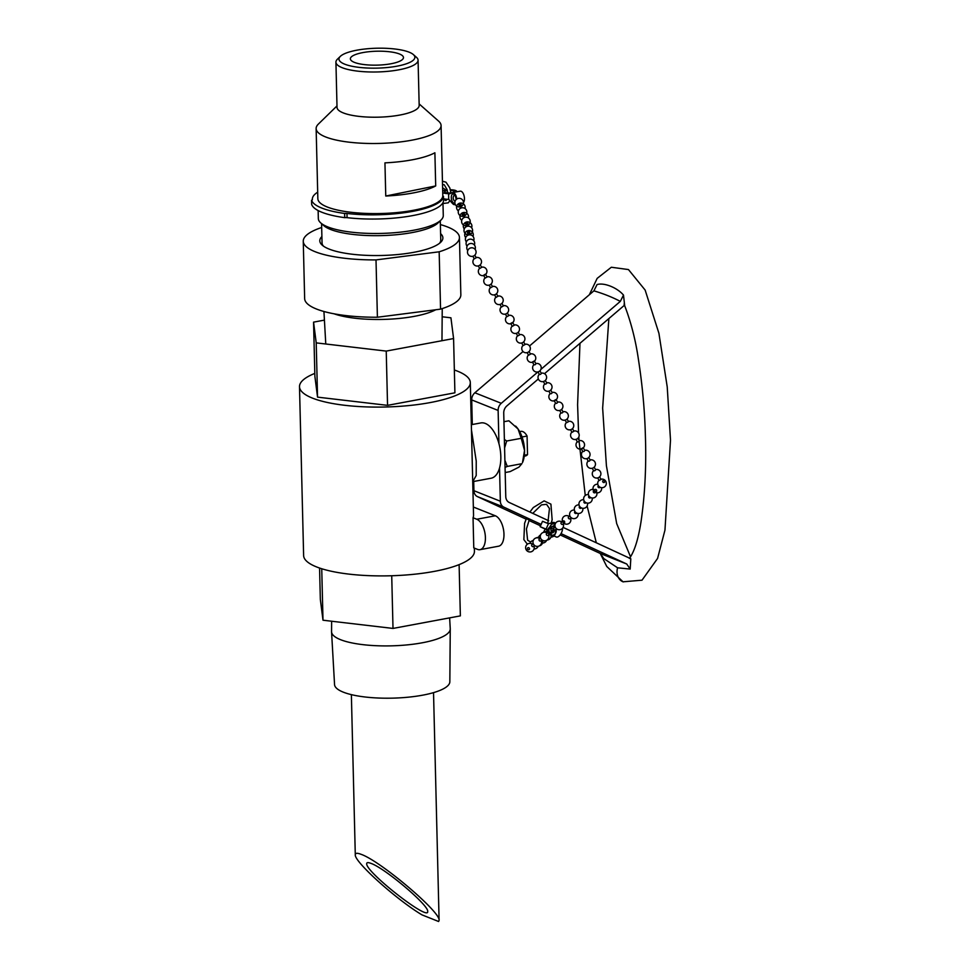 <?xml version="1.0" encoding="UTF-8"?>
<svg xmlns="http://www.w3.org/2000/svg" width="970" height="970" viewBox="0 0 970 970"><rect width="100%" height="100%" fill="white"/><g stroke="black" fill="none" stroke-linecap="round" stroke-linejoin="round"><path stroke-width="1.45" d="M466.788 225.525A1.103 1.006 160.3 0 0 468.061 224.155A1.103 1.006 160.3 0 0 465.976 224.894A1.103 1.006 160.3 0 0 466.788 225.525M468.061 224.155L467.564 222.76A1.103 1.006 160.3 0 0 465.709 222.506A1.103 1.006 160.3 0 0 465.479 223.5L465.976 224.894M466.061 224.082A1.103 1.006 160.3 0 0 467.467 223.573M463.878 214.091A1.103 1.006 160.3 0 0 462.605 215.473A1.103 1.006 160.3 0 0 464.715 215.255A1.103 1.006 160.3 0 0 463.878 214.091M461.32 205.3L460.823 203.906A1.103 1.006 160.3 0 0 458.968 203.651A1.103 1.006 160.3 0 0 458.737 204.658L459.234 206.052A1.103 1.006 160.3 0 0 461.344 205.822A1.103 1.006 160.3 0 0 459.465 205.046A1.103 1.006 160.3 0 0 459.234 206.052M459.319 205.228A1.103 1.006 160.3 0 0 460.726 204.731M464.691 214.722L464.193 213.339A1.103 1.006 160.3 0 0 462.338 213.073A1.103 1.006 160.3 0 0 462.108 214.079L462.605 215.473M462.69 214.661A1.103 1.006 160.3 0 0 464.096 214.152M468.474 224.64A1.103 1.031 170.9 0 0 466.812 223.779A1.103 1.031 170.9 0 0 466.812 225.573A1.103 1.031 170.9 0 0 468.474 224.64M469.65 232A1.103 1.031 170.9 0 0 468.389 231.005A1.103 1.031 170.9 0 0 467.455 232.206L467.661 233.479A1.103 1.031 170.9 0 0 469.856 233.273A1.103 1.031 170.9 0 0 468.595 232.279A1.103 1.031 170.9 0 0 467.661 233.479M467.807 232.8A1.103 1.031 170.9 0 0 469.504 232.521M503.297 305.902L501.466 307.066L499.986 304.447M497.865 296.262L496.034 297.426L494.567 294.807M492.445 286.623L490.614 287.787L489.135 285.168M476.161 257.717L474.33 258.881L472.863 256.262M481.593 267.356L479.762 268.52L478.283 265.901M485.012 274.922L483.581 275.31L485.412 274.146L485.012 274.922M487.013 276.996L485.182 278.147L483.581 275.31M534.349 360.949L535.961 363.823L535.113 364.72L534.021 364.89L532.409 362.016L534.349 360.949L532.421 362.04M529.05 351.54L530.529 354.159L528.589 355.226M523.63 341.913L525.097 344.52L523.157 345.587M507.346 312.995L508.826 315.614L506.886 316.669M510.705 323.459L512.645 322.404L510.705 323.459M512.645 322.404L514.245 325.253L512.305 326.308M518.198 332.274L519.678 334.892L517.737 335.947M567.038 419.004L568.529 421.671L566.589 422.702L565.11 420.095M561.618 409.364L563.109 412.032L562.188 412.929L561.157 413.075L559.69 410.455M556.065 399.495L557.677 402.392L556.768 403.29L555.737 403.435L554.125 400.586L556.065 399.495L554.125 400.586M539.914 370.819L541.393 373.486L540.484 374.384L539.453 374.517L537.974 371.91M545.334 380.458L546.825 383.114L545.916 384.023L544.873 384.156L543.406 381.537M550.766 390.098L552.257 392.753L551.336 393.662L550.305 393.796L548.838 391.177M599.605 476.828L601.073 479.447L599.145 480.526L597.678 477.907M594.173 467.188L595.653 469.807L594.889 470.68L593.725 470.886L592.246 468.28M588.754 457.549L590.221 460.168L589.469 461.041L588.293 461.259L586.826 458.64M573.937 431.25L572.009 432.341L570.542 429.722M577.902 438.282L579.369 440.889L578.605 441.762L577.441 441.98L575.962 439.361M577.308 441.75A4.304 4.304 0 0 0 582.449 448.576L581.26 448.77L583.188 447.679L582.437 448.552A4.304 4.304 0 0 0 579.236 440.659M583.188 447.679L584.801 450.529L584.037 451.402L582.861 451.62L581.26 448.77M603.51 482.49A1.103 0.897 -137.7 0 1 602.891 480.78A1.103 0.897 -137.7 0 1 604.625 481.411A1.103 0.897 -137.7 0 1 603.51 482.49M576.532 512.972A1.103 0.897 -137.7 0 1 574.943 513.191A1.103 0.897 -137.7 0 1 574.725 511.784L574.967 511.517M581.224 507.807A1.103 0.897 -137.7 0 1 580.072 508.292A1.103 0.897 -137.7 0 1 579.417 506.619L579.648 506.364M585.904 502.654A1.103 0.897 -137.7 0 1 584.752 503.127A1.103 0.897 -137.7 0 1 584.098 501.466L584.34 501.199M599.969 487.17A1.103 0.897 -137.7 0 1 598.817 487.655A1.103 0.897 -137.7 0 1 598.163 485.982L598.405 485.715M595.519 491.281A1.103 0.897 -137.7 0 1 594.865 489.62A1.103 0.897 -137.7 0 1 596.501 491.099A1.103 0.897 -137.7 0 1 595.519 491.281M595.301 492.251A1.103 0.897 -137.7 0 1 594.137 492.808A1.103 0.897 -137.7 0 1 593.482 491.135L594.865 489.62M590.597 497.489A1.103 0.897 -137.7 0 1 589.445 497.974A1.103 0.897 -137.7 0 1 588.79 496.3L589.033 496.034M577.174 513.251A1.103 0.691 -127.1 0 1 576.398 513.239M534.615 545.492L533.185 546.583A1.103 0.691 -127.1 0 1 531.851 544.813L533.282 543.733M541.939 539.95L540.508 541.03A1.103 0.691 -127.1 0 1 539.174 539.259L540.605 538.18M550.002 533.839L547.844 535.476A1.103 0.691 -127.1 0 1 546.498 533.706L548.668 532.069A1.103 0.691 -127.1 0 1 549.82 533.924A1.103 0.691 -127.1 0 1 548.668 532.069M571.245 517.737L569.814 518.829A1.103 0.691 -127.1 0 1 568.481 517.058L569.911 515.979M563.267 522.005A1.103 0.691 -127.1 0 1 564.54 521.436A1.103 0.691 -127.1 0 1 563.267 522.005M564.661 522.733L562.491 524.37A1.103 0.691 -127.1 0 1 561.157 522.612L563.315 520.975M556.598 528.844L555.167 529.923A1.103 0.691 -127.1 0 1 553.821 528.165L555.252 527.074M529.196 549.517A1.103 0.994 54.8 0 1 527.462 548.911A1.103 0.994 54.8 0 1 528.686 547.686A1.103 0.994 54.8 0 1 529.196 549.517M553.3 532.506A1.103 0.994 54.8 0 1 551.736 532.275A1.103 0.994 54.8 0 1 553.252 530.99A1.103 0.994 54.8 0 1 553.3 532.506M547.128 540.023A4.304 4.304 0 0 0 550.111 532.942A1.103 0.994 54.8 0 1 550.548 533.548M542.133 540.084A1.103 0.994 54.8 0 1 541.757 540.666L541.405 540.92M455.282 204.452A6.147 2.995 79.9 0 1 454.772 204.646A6.147 2.995 79.9 0 1 452.735 203.712L448.722 199.335L448.589 193.636L452.638 192.533A6.147 2.995 79.9 0 1 456.773 199.056M454.894 203.045A4.68 2.279 79.9 0 1 454.506 203.191A4.68 2.279 79.9 0 1 453.79 203.106A4.68 2.279 79.9 0 1 451.341 198.292A4.68 2.279 79.9 0 1 452.857 193.988A4.68 2.279 79.9 0 1 456.07 199.65M457.779 191.648A6.147 2.995 -100.1 0 1 458.119 191.551A6.147 2.995 -100.1 0 0 458.119 191.551L452.638 192.533A6.147 2.995 -100.1 0 0 452.614 192.533A6.147 2.995 -100.1 0 0 452.287 192.63L449.51 193.83M442.72 192.678A7.384 1.94 178.6 0 0 448.601 193.636L448.589 193.636M442.684 191.041A7.384 1.94 178.6 0 1 447.158 189.902M450.359 189.756A7.384 1.94 178.6 0 1 456.773 191.514A7.384 1.94 178.6 0 1 456.688 191.805M452.117 192.703A4.923 1.285 178.6 0 1 451.899 192.751A4.923 1.285 178.6 0 1 446.976 192.872A4.923 1.285 178.6 0 1 444.466 191.817A4.923 1.285 178.6 0 1 447.34 190.569M450.516 190.411A4.923 1.285 178.6 0 1 454.312 191.575A4.923 1.285 178.6 0 1 453.16 192.436M443.52 198.656A7.384 1.94 -1.4 0 0 448.722 199.335M459.901 191.272A6.147 2.995 79.9 0 1 460.229 191.175A6.147 2.995 79.9 0 1 463.975 195.467A6.147 2.995 79.9 0 1 463.49 202.56M547.735 531.511L546.074 529.099L548.462 523.703L553.337 522.454A6.147 3.007 114.6 0 1 554.331 522.563A6.147 3.007 114.6 0 1 555.289 523.739M554.307 529.814A6.147 3.007 114.6 0 1 550.645 533.73M553.785 529.22A4.68 2.292 114.6 0 1 549.881 532.421A4.68 2.292 114.6 0 1 549.82 532.397A4.68 2.292 114.6 0 1 549.735 532.36M549.444 532.13A4.68 2.292 114.6 0 1 549.893 526.783A4.68 2.292 114.6 0 1 553.712 523.897A4.68 2.292 114.6 0 1 554.343 527.777M545.298 529.159L540.144 526.686L546.074 529.099M548.462 523.703L542.533 521.29L540.144 526.686M545.322 529.099L542.4 527.68L546.753 529.474M562.539 528.213A6.147 3.007 114.6 0 1 560.381 534.628A6.147 3.007 114.6 0 1 556.234 536.968L550.972 534.555M553.276 522.466A6.147 3.007 -65.4 0 0 552.9 522.575L550.208 523.545M321.894 236.535A61.559 16.138 -1.4 0 0 322.234 245.18A61.559 16.138 -1.4 0 0 404.32 253.8A61.559 16.138 -1.4 0 0 440.683 242.282A61.559 16.138 -1.4 0 0 440.598 233.637M440.283 220.76L440.756 240.002A59.364 15.568 178.6 0 1 439.519 243.288M323.434 246.125A59.364 15.568 178.6 0 1 322.052 242.9L321.579 223.658M321.676 227.489A78.121 20.479 -1.4 0 0 303.258 241.251A78.121 20.479 -1.4 0 0 376.008 259.911L439.167 251.8A78.121 20.479 -1.4 0 0 459.44 237.432A78.121 20.479 -1.4 0 0 440.38 224.591M439.167 251.8L440.562 309.139L377.403 317.238L376.008 259.911M303.258 241.251L304.653 298.59A78.121 20.479 -1.4 0 0 377.403 317.238M334.08 313.807A59.364 15.568 -1.4 0 0 435.736 309.757M440.562 309.139A78.121 20.479 -1.4 0 0 460.847 294.771L459.44 237.432M421.998 914.88C396.33 899.566 354.099 861.53 355.287 854.788C355.299 852.945 357.312 852.824 361.349 854.412C380.725 861.239 440.829 912.212 439.095 920.336L438.61 921.5L421.998 914.88M371.11 863.433C368.176 862.281 366.696 862.378 366.696 863.712C365.447 871.872 429.383 921.888 427.685 911.412C428.958 905.507 385.211 868.405 371.11 863.433M331.631 621.224L331.558 631.603A59.364 15.568 -1.4 0 0 331.558 631.87L334.553 684.577A57.654 15.12 -1.4 0 0 392.559 698.145A57.654 15.12 -1.4 0 0 449.837 681.752L450.25 628.96A59.364 15.568 -1.4 0 0 450.25 628.705L449.631 617.878M331.558 631.87A59.364 15.568 -1.4 0 0 391.286 645.85A59.364 15.568 -1.4 0 0 450.25 628.96M384.945 162.863A62.492 16.381 -1.4 0 0 434.887 152.775L435.7 185.937A62.492 16.381 178.6 0 1 385.757 196.025L384.945 162.863M385.757 196.025L435.7 185.937M408.261 51.846A37.963 9.955 178.6 0 1 413.378 54.587A37.963 9.955 178.6 0 1 377.16 68.13A37.963 9.955 178.6 0 1 340.337 56.369A37.963 9.955 178.6 0 1 370.685 48.5A37.963 9.955 178.6 0 1 408.261 51.846M398.852 53.75A26.554 6.96 178.6 0 1 403.471 57.533A26.554 6.96 178.6 0 1 377.087 65.135A26.554 6.96 178.6 0 1 350.376 58.831A26.554 6.96 178.6 0 1 369 51.713A26.554 6.96 178.6 0 1 398.852 53.75M413.378 54.587L416.457 57.303A41.092 10.779 178.6 0 1 418.07 60.188A41.092 10.779 178.6 0 1 377.257 71.962A41.092 10.779 178.6 0 1 335.923 62.201A41.092 10.779 178.6 0 1 337.39 59.231L340.337 56.369M418.07 60.188L419.173 105.403A41.092 10.779 178.6 0 1 378.361 117.176A41.092 10.779 178.6 0 1 337.026 107.415L335.923 62.201M419.137 103.911L438.622 121.141A62.492 16.381 178.6 0 1 441.083 125.53A62.492 16.381 178.6 0 1 379.003 143.439A62.492 16.381 178.6 0 1 316.135 128.586A62.492 16.381 178.6 0 1 318.378 124.075L336.99 105.924M441.083 125.53L442.793 195.613A62.492 16.381 178.6 0 1 380.713 213.521A62.492 16.381 178.6 0 1 317.845 198.668L316.135 128.586M442.963 202.645L443.278 215.51A62.492 16.381 178.6 0 1 441.035 220.02A62.492 16.381 178.6 0 1 381.21 233.418A62.492 16.381 178.6 0 1 320.791 222.954A62.492 16.381 178.6 0 1 318.33 218.565L318.136 210.551M441.035 220.02L438.1 222.882A59.364 15.568 178.6 0 1 381.258 235.613A59.364 15.568 178.6 0 1 323.859 225.683L320.791 222.954M444.963 199.02A12.307 3.225 -1.4 0 0 443.569 200.499L443.46 196.304A65.572 17.193 178.6 0 1 346.969 213.448A3.08 0.812 -1.4 0 0 344.629 213.448A69.016 18.09 178.6 0 1 311.564 200.22A3.08 0.812 -1.4 0 0 312.401 199.65A65.572 17.193 178.6 0 1 312.364 199.189A65.572 17.193 178.6 0 1 317.687 192.169M442.599 187.938A69.016 18.09 178.6 0 1 445.945 190.059M311.564 200.22L311.673 204.427A69.016 18.09 -1.4 0 0 344.726 217.656L344.629 213.448M344.726 217.656A3.08 0.812 -1.4 0 1 347.078 217.656A65.572 17.193 -1.4 0 0 443.569 200.499M505.055 467.419L507.298 466.424L504.885 460.289M504.582 447.995L506.679 441.01L504.376 439.422M506.679 441.01L521.242 438.307L524.54 450.444L522.49 462.605A22.807 11.519 -100.5 0 0 524.54 450.444A22.807 11.519 -100.5 0 0 518.053 428.995L521.242 438.307M503.939 421.707L508.874 420.786L518.053 428.995A22.807 11.519 -100.5 0 0 515.725 426.218A22.807 11.519 -100.5 0 0 515.567 426.072M507.298 466.424L521.86 463.708L518.974 467.103L510.111 471.614L505.188 472.536M324.416 320.124L313.565 322.137L316.22 342.883L386.23 351.091L453.584 338.554L450.929 317.808L442.162 316.778M453.584 338.554L454.906 392.814L387.551 405.351L386.23 351.091M316.22 342.883L317.542 397.142L387.551 405.351M313.565 322.137L314.886 376.396L317.542 397.142M454.348 369.994A85.433 22.395 178.6 0 1 470.304 382.519A85.433 22.395 178.6 0 1 408.649 405.593A85.433 22.395 178.6 0 1 312.413 398.1A85.433 22.395 178.6 0 1 299.5 386.69A85.433 22.395 178.6 0 1 314.813 373.401M459.113 564.625L460.362 615.877L393.008 628.427L322.998 620.218L320.342 599.472L319.566 568.032M322.998 620.218L321.737 568.747M393.008 628.427L391.722 575.743M299.5 386.69L303.622 555.507A85.433 22.395 -1.4 0 0 316.535 566.916A85.433 22.395 -1.4 0 0 412.771 574.398A85.433 22.395 -1.4 0 0 474.427 551.324L474.354 548.111M473.045 517.75L473.772 547.892L477.519 549.384A15.629 7.893 -100.5 0 0 480.017 549.663A15.629 7.893 -100.5 0 0 485.255 535.246A15.629 7.893 -100.5 0 0 476.779 519.241L473.045 517.75A85.433 22.395 -1.4 0 0 473.542 515.155L470.304 382.519M473.348 507.019L495.343 515.785A15.629 7.893 79.5 0 1 503.818 531.79A15.629 7.893 79.5 0 1 498.568 546.207L480.017 549.663M471.335 424.702L480.829 422.932A28.118 14.198 79.5 0 1 499.926 447.982A28.118 14.198 79.5 0 1 491.111 478.222L472.729 481.653L476.209 475.53L476.234 461.077L471.456 429.928M522.066 436.985L527.074 436.051L527.522 454.639L524.358 455.233M519.665 431.589L520.805 431.383A12.501 6.305 79.5 0 1 527.074 436.051M527.522 454.639A12.501 6.305 79.5 0 1 525.376 455.961L524.249 456.167M503.818 507.128A7.808 6.426 -68.3 0 1 500.35 501.223L473.93 490.699A7.808 6.426 111.7 0 0 477.398 496.604L503.818 507.128L541.151 524.406M561.036 533.609L626.741 564.019L600.321 553.494L560.175 534.906M540.533 525.825L528.965 520.466M526.128 519.156L477.398 496.604M526.322 518.683L529.183 519.944M473.93 490.699L473.7 481.472M472.305 424.52L471.711 399.919L498.131 410.443A7.808 6.426 -68.3 0 1 501.284 403.302L474.863 392.777A7.808 6.426 111.7 0 0 471.711 399.919M474.863 392.777L523.024 351.528M529.547 345.95L593.895 290.854C603.498 293.68 612.312 297.184 620.327 301.379L540.872 369.412M620.327 301.379L623.492 295.086C617.114 287.569 604.019 282.379 597.059 284.562L593.895 290.854M600.321 553.494L603.764 558.55L617.599 567.814L630.185 569.075L626.741 564.019M537.95 371.91L501.284 403.302M538.326 378.967L506.886 405.896A7.808 6.426 111.7 0 0 503.733 413.038L505.77 496.579A7.808 6.426 111.7 0 0 509.25 502.484L548.68 520.745M544.522 373.668L624.619 305.089L623.492 295.086M563.073 527.401L630.815 558.744L630.185 569.075M498.131 410.443L498.944 443.642M499.538 468.086L500.35 501.223M552.755 522.624L551.554 522.066M347.078 217.656L346.969 213.448M476.779 519.241L495.343 515.785M617.599 567.814A12.501 10.282 111.7 0 0 623.031 581.806A12.501 10.282 111.7 0 0 623.298 581.903M629.821 558.005A12.501 10.282 111.7 0 0 629.13 557.968M471.614 227.756A4.304 4.304 0 0 0 464.339 223.379A4.304 4.304 0 0 0 464.291 228.932A4.304 4.304 0 0 1 466.146 222.142A4.304 4.304 0 0 1 471.614 227.756M466.521 217.207A4.304 4.304 0 0 0 461.926 223.088A4.304 4.304 0 0 0 469.322 224.118A4.304 4.304 0 0 0 466.521 217.207M468.377 217.935A4.304 4.304 0 0 0 464.836 212.503A4.304 4.304 0 0 0 461.781 220.299M454.506 194.812A4.304 4.304 0 0 0 455.039 201.445M459.78 198.365A4.304 4.304 0 0 0 455.185 204.233A4.304 4.304 0 0 0 462.581 205.276A4.304 4.304 0 0 0 459.78 198.365M465.006 208.514A4.304 4.304 0 0 0 461.465 203.069A4.304 4.304 0 0 0 458.41 210.878M463.151 207.786A4.304 4.304 0 0 0 458.555 213.655A4.304 4.304 0 0 0 465.952 214.697A4.304 4.304 0 0 0 463.151 207.786M467.479 252.103A4.304 4.304 0 0 0 473.942 255.813A4.304 4.304 0 0 0 473.918 248.356A4.304 4.304 0 0 0 467.479 252.103M475.094 249.338A4.304 4.304 0 0 0 469.613 243.725A4.304 4.304 0 0 0 467.77 250.527M474.403 245.022A4.304 4.304 0 0 0 468.922 239.408A4.304 4.304 0 0 0 467.079 246.21M472.608 230.496A4.304 4.304 0 0 0 466.146 226.774A4.304 4.304 0 0 0 466.158 234.243A4.304 4.304 0 0 0 472.608 230.496M469.638 231.842L469.844 233.127M473.008 236.389A4.304 4.304 0 0 0 467.528 230.775A4.304 4.304 0 0 0 465.685 237.565M473.7 240.706A4.304 4.304 0 0 0 468.231 235.092A4.304 4.304 0 0 0 466.376 241.882M501.332 306.835A4.304 4.304 0 0 0 502.472 313.795A4.304 4.304 0 0 0 508.632 310.339A4.304 4.304 0 0 0 503.26 305.744A4.304 4.304 0 0 1 508.498 308.775A4.304 4.304 0 0 1 505.552 314.05A4.304 4.304 0 0 1 501.332 306.835M501.926 303.355L503.394 305.974M495.912 297.196A4.304 4.304 0 0 0 495.609 303.04A4.304 4.304 0 0 0 502.812 298.457A4.304 4.304 0 0 0 497.84 296.105M496.494 293.728L497.962 296.335M490.48 287.556A4.304 4.304 0 0 0 490.189 293.401A4.304 4.304 0 0 0 497.392 288.817A4.304 4.304 0 0 0 492.408 286.477M474.281 255.595A4.304 4.304 0 0 0 473.566 248.174A4.304 4.304 0 0 0 467.491 252.503A4.304 4.304 0 0 0 474.281 255.595M474.791 255.171L476.258 257.79M474.197 258.65A4.304 4.304 0 0 0 473.906 264.495A4.304 4.304 0 0 0 481.108 259.911A4.304 4.304 0 0 0 476.137 257.559M480.211 264.81L481.69 267.429M479.629 268.29A4.304 4.304 0 0 0 479.325 274.122A4.304 4.304 0 0 0 486.54 269.551A4.304 4.304 0 0 0 481.556 267.199M485.509 274.219L487.11 277.068M485.061 277.917A4.304 4.304 0 0 0 484.757 283.761A4.304 4.304 0 0 0 491.96 279.19A4.304 4.304 0 0 0 486.988 276.838M491.062 284.089L492.542 286.708M541.017 366.454A4.304 4.304 0 0 0 535.828 363.568A4.304 4.304 0 0 1 538.847 371.583A4.304 4.304 0 0 1 533.9 364.659A4.304 4.304 0 0 0 538.811 371.595A4.304 4.304 0 0 0 541.017 366.454M528.468 355.02A4.304 4.304 0 0 0 532.688 362.234A4.304 4.304 0 0 0 535.622 356.96A4.304 4.304 0 0 0 530.396 353.929M527.122 352.631L528.601 355.25M523.048 345.381A4.304 4.304 0 0 0 527.256 352.595A4.304 4.304 0 0 0 530.202 347.321A4.304 4.304 0 0 0 524.976 344.289M505.418 314.086L506.886 316.705M506.764 316.475A4.304 4.304 0 0 0 510.984 323.689A4.304 4.304 0 0 0 513.918 318.403A4.304 4.304 0 0 0 508.692 315.383M510.717 323.495L512.318 326.332M512.184 326.102A4.304 4.304 0 0 0 516.404 333.316A4.304 4.304 0 0 0 519.35 328.042A4.304 4.304 0 0 0 514.124 325.023M516.27 333.353L517.75 335.972M517.616 335.741A4.304 4.304 0 0 0 521.836 342.956A4.304 4.304 0 0 0 524.77 337.681A4.304 4.304 0 0 0 519.544 334.662M521.702 342.992L523.169 345.611M566.456 422.471A4.304 4.304 0 0 0 567.596 429.443A4.304 4.304 0 0 0 573.743 425.975A4.304 4.304 0 0 0 568.384 421.392A4.304 4.304 0 0 1 571.597 429.298A4.304 4.304 0 0 1 566.456 422.471M561.024 412.844A4.304 4.304 0 0 0 565.983 419.767A4.304 4.304 0 0 0 562.964 411.753M555.604 403.205A4.304 4.304 0 0 0 560.551 410.128A4.304 4.304 0 0 0 557.532 402.113M539.32 374.287A4.304 4.304 0 0 0 544.267 381.21A4.304 4.304 0 0 0 541.248 373.207M544.752 383.926A4.304 4.304 0 0 0 549.699 390.849A4.304 4.304 0 0 0 546.68 382.847M550.172 393.565A4.304 4.304 0 0 0 555.131 400.489A4.304 4.304 0 0 0 552.1 392.474M599.011 480.295A4.304 4.304 0 0 0 600.163 487.267A4.304 4.304 0 0 0 606.311 483.8A4.304 4.304 0 0 0 600.951 479.216A4.304 4.304 0 0 1 606.323 483.593A4.304 4.304 0 0 1 600.551 487.425A4.304 4.304 0 0 1 599.011 480.295M593.591 470.656A4.304 4.304 0 0 0 598.732 477.482A4.304 4.304 0 0 0 595.519 469.577M588.159 461.029A4.304 4.304 0 0 0 593.3 467.843A4.304 4.304 0 0 0 590.087 459.938M572.47 428.643L573.937 431.262M571.888 432.111A4.304 4.304 0 0 0 577.029 438.937A4.304 4.304 0 0 0 573.816 431.032M582.74 451.389A4.304 4.304 0 0 0 587.881 458.204A4.304 4.304 0 0 0 584.667 450.298M574.373 510.062A4.304 4.304 0 0 0 569.584 514.33A4.304 4.304 0 0 0 574.325 518.635A4.304 4.304 0 0 0 578.108 513.47A4.304 4.304 0 0 1 570.045 516.27A4.304 4.304 0 0 1 574.373 510.062M579.054 504.909A4.304 4.304 0 0 0 577.101 513.227A4.304 4.304 0 0 0 582.8 508.304M583.746 499.744A4.304 4.304 0 0 0 581.794 508.074A4.304 4.304 0 0 0 587.48 503.139M597.811 484.26A4.304 4.304 0 0 0 595.859 492.59A4.304 4.304 0 0 0 601.545 487.655M596.501 491.099L595.119 492.627M594.622 489.874A4.304 4.304 0 0 0 588.705 491.972A4.304 4.304 0 0 0 596.016 496.385A4.304 4.304 0 0 0 596.259 491.366M588.438 494.579A4.304 4.304 0 0 0 586.486 502.909A4.304 4.304 0 0 0 592.173 497.986M532.578 544.255A4.304 4.304 0 0 0 525.837 546.328A4.304 4.304 0 0 0 530.093 551.954A4.304 4.304 0 0 0 533.924 546.025A4.304 4.304 0 0 1 527.013 550.814A4.304 4.304 0 0 1 526.661 544.861A4.304 4.304 0 0 1 532.578 544.255M539.914 538.702A4.304 4.304 0 0 0 533.415 544.024A4.304 4.304 0 0 0 539.041 546.025A4.304 4.304 0 0 0 541.248 540.472M547.238 533.16A4.304 4.304 0 0 0 540.739 538.483A4.304 4.304 0 0 0 546.365 540.472A4.304 4.304 0 0 0 548.571 534.919M569.22 516.501A4.304 4.304 0 0 0 562.721 521.824A4.304 4.304 0 0 0 568.347 523.812A4.304 4.304 0 0 0 570.554 518.271M561.885 522.054A4.304 4.304 0 0 0 555.398 527.377A4.304 4.304 0 0 0 561.024 529.365A4.304 4.304 0 0 0 563.23 523.812M554.561 527.607A4.304 4.304 0 0 0 548.062 532.93A4.304 4.304 0 0 0 553.7 534.919A4.304 4.304 0 0 0 555.895 529.365M554.597 525.51A4.304 4.304 0 0 0 551.566 531.948M551.906 530.796L553.155 529.911M550.936 537.053A4.304 4.304 0 0 0 553.312 529.074A4.304 4.304 0 0 0 546.959 531.427M548.947 531.972A4.304 4.304 0 0 0 544.291 532.251M534.034 548.971A4.304 4.304 0 0 0 538.144 546.316M533.282 540.46A4.304 4.304 0 0 0 530.057 543.346M539.296 545.904A4.304 4.304 0 0 0 542.46 540.29M540.52 537.95A4.304 4.304 0 0 0 536.361 537.889M541.502 542.873A4.304 4.304 0 0 0 546.583 540.363M540.617 534.894A4.304 4.304 0 0 0 538.374 537.938M458.119 191.551L460.229 191.175M554.331 522.563L555.604 523.145M442.441 181.208L445.994 182.19L449.801 187.925L450.917 192.885M450.044 200.402L448.249 202.839L444.066 203.373M447.121 199.274L445.885 200.584L444.09 199.59M442.526 184.518L444.248 184.785L447.037 189.502L447.776 192.957M530.711 542.084L527.607 540.181L526.431 528.953L529.377 519.52M527.365 544.194L523.861 539.623L524.588 523.351L526.516 518.259M529.887 512.039L533.282 507.565L544.109 500.872L550.911 504.145L552.148 519.762L551.202 523.182M532.76 513.372L541.478 504.873L546.546 504.327L549.457 508.535L547.82 523.424M545.431 528.892L543.37 532.421M441.968 340.712L442.235 308.606M325.774 344.011L323.932 311.491M351.37 694.641L355.287 854.788M433.529 692.628L439.095 920.336M600.248 553.458L606.747 566.468L623.031 581.806L642.007 580.193L657.575 558.441L664.959 530.129L670.5 440.113L667.227 386.933L658.921 333.304L645.147 290.078L628.463 269.563L611.33 267.247L597.168 278.378L589.336 294.759M579.975 343.307L577.587 404.72L578.581 432.972M578.811 436.961L579.029 440.295M579.102 441.411L585.262 495.5M587.117 505.964L596.308 542.776M630.597 556.95L616.69 523.606L606.408 465.709L602.649 408.103L608.869 318.572M629.421 558.465C634.356 551.578 638.187 539.55 640.928 522.357C644.941 495.294 646.42 466.437 645.389 435.809C644.747 410.625 642.419 385.163 638.418 359.397C635.592 339.803 630.815 321.361 624.062 304.059"/></g></svg>
